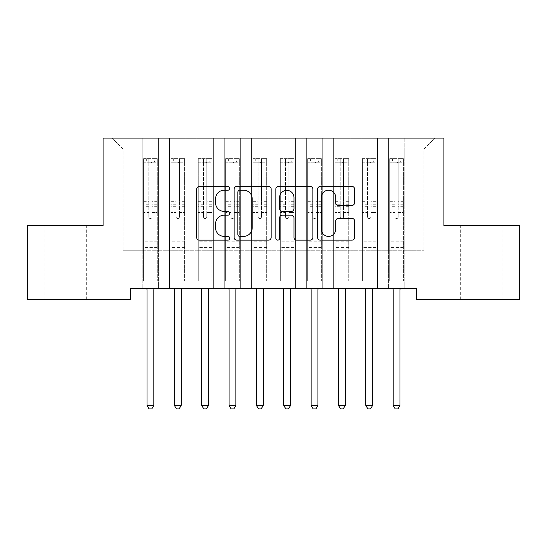 <?xml version="1.0" encoding="UTF-8"?>
<svg xmlns="http://www.w3.org/2000/svg" width="547" height="547" viewBox="0 0 547 547"><rect width="100%" height="100%" fill="white"/><g stroke="black" fill="none" stroke-linecap="round" stroke-linejoin="round"><path stroke-width="0.41" stroke-dasharray="2.73 2.05" d="M229.74 188.339A1.88 1.88 0 0 0 227.86 186.459L199.34 186.459A2.687 2.687 0 0 0 196.653 189.139L196.653 237.466A2.687 2.687 0 0 0 199.34 240.147L227.86 240.147A1.88 1.88 0 0 0 229.74 238.266A1.88 1.88 0 0 0 227.86 236.393L224.167 236.393A8.588 8.588 0 0 1 215.58 227.798L215.58 223.771A8.588 8.588 0 0 1 224.167 215.183L227.86 215.183A1.88 1.88 0 0 0 229.74 213.303A1.88 1.88 0 0 0 227.86 211.422L224.167 211.422A8.588 8.588 0 0 1 215.58 202.834L215.58 198.807A8.588 8.588 0 0 1 224.167 190.212L227.86 190.212A1.88 1.88 0 0 0 229.74 188.339M481.633 225.61L502.966 225.61L481.633 225.61M481.633 299.455L502.966 299.455L481.633 299.455M65.366 225.61L86.7 225.61L65.366 225.61M65.366 299.455L86.7 299.455L65.366 299.455M443.891 138.09L103.109 138.09L103.109 225.61L27.35 225.61L27.35 299.455L130.459 299.455L130.459 288.515L416.541 288.515L416.541 299.455L519.65 299.455L519.65 225.61L443.891 225.61L443.891 138.09M388.37 138.09L434.865 138.09L404.78 138.09L404.78 250.225L423.925 250.225L404.78 250.225L404.78 149.03L423.925 149.03L404.78 149.03L404.78 138.09L404.78 288.515L404.78 138.09L388.37 138.09L388.37 250.225L388.37 149.03L377.43 149.03L388.37 149.03L388.37 138.09L388.37 288.515L404.78 288.515L404.78 250.225L404.78 288.515L388.37 288.515L404.78 288.515L388.37 288.515L388.37 138.09M361.02 138.09L377.43 138.09L377.43 250.225L388.37 250.225L377.43 250.225L377.43 138.09L377.43 288.515L377.43 138.09L350.08 138.09L361.02 138.09L361.02 250.225L361.02 149.03L350.08 149.03L361.02 149.03L361.02 138.09L361.02 288.515L377.43 288.515L377.43 250.225L377.43 288.515L361.02 288.515L377.43 288.515L361.02 288.515L361.02 138.09M333.67 138.09L350.08 138.09L350.08 250.225L361.02 250.225L350.08 250.225L350.08 138.09L350.08 288.515L350.08 138.09L322.73 138.09L333.67 138.09L333.67 250.225L333.67 149.03L322.73 149.03L333.67 149.03L333.67 138.09L333.67 288.515L350.08 288.515L350.08 250.225L350.08 288.515L333.67 288.515L350.08 288.515L333.67 288.515L333.67 138.09M306.32 138.09L322.73 138.09L322.73 250.225L333.67 250.225L322.73 250.225L322.73 138.09L322.73 288.515L322.73 138.09L295.38 138.09L306.32 138.09L306.32 250.225L306.32 149.03L295.38 149.03L306.32 149.03L306.32 138.09L306.32 288.515L322.73 288.515L322.73 250.225L322.73 288.515L306.32 288.515L322.73 288.515L306.32 288.515L306.32 138.09M278.97 138.09L295.38 138.09L295.38 250.225L306.32 250.225L295.38 250.225L295.38 138.09L295.38 288.515L295.38 138.09L268.03 138.09L278.97 138.09L278.97 250.225L278.97 149.03L268.03 149.03L278.97 149.03L278.97 138.09L278.97 288.515L295.38 288.515L295.38 250.225L295.38 288.515L278.97 288.515L295.38 288.515L278.97 288.515L278.97 138.09M251.62 138.09L268.03 138.09L268.03 250.225L278.97 250.225L268.03 250.225L268.03 138.09L268.03 288.515L268.03 138.09L240.68 138.09L251.62 138.09L251.62 250.225L251.62 149.03L240.68 149.03L251.62 149.03L251.62 138.09L251.62 288.515L268.03 288.515L268.03 250.225L268.03 288.515L251.62 288.515L268.03 288.515L251.62 288.515L251.62 138.09M224.27 138.09L240.68 138.09L240.68 250.225L251.62 250.225L240.68 250.225L240.68 138.09L240.68 288.515L240.68 138.09L213.33 138.09L224.27 138.09L224.27 250.225L224.27 149.03L213.33 149.03L224.27 149.03L224.27 138.09L224.27 288.515L240.68 288.515L240.68 250.225L240.68 288.515L224.27 288.515L240.68 288.515L224.27 288.515L224.27 138.09M196.92 138.09L213.33 138.09L213.33 250.225L224.27 250.225L213.33 250.225L213.33 138.09L213.33 288.515L213.33 138.09L185.98 138.09L196.92 138.09L196.92 250.225L196.92 149.03L185.98 149.03L196.92 149.03L196.92 138.09L196.92 288.515L213.33 288.515L213.33 250.225L213.33 288.515L196.92 288.515L213.33 288.515L196.92 288.515L196.92 138.09M169.57 138.09L185.98 138.09L185.98 250.225L196.92 250.225L185.98 250.225L185.98 138.09L185.98 288.515L185.98 138.09L158.63 138.09L169.57 138.09L169.57 250.225L169.57 149.03L158.63 149.03L169.57 149.03L169.57 138.09L169.57 288.515L185.98 288.515L185.98 250.225L185.98 288.515L169.57 288.515L185.98 288.515L169.57 288.515L169.57 138.09M142.22 138.09L158.63 138.09L158.63 250.225L169.57 250.225L158.63 250.225L158.63 138.09L158.63 288.515L158.63 138.09L112.135 138.09L142.22 138.09L142.22 250.225L142.22 149.03L123.075 149.03L142.22 149.03L142.22 138.09L142.22 288.515L158.63 288.515L158.63 250.225L158.63 288.515L142.22 288.515L158.63 288.515L142.22 288.515L142.22 138.09M423.925 250.225L423.925 149.03L434.865 138.09L423.925 149.03L423.925 250.225M123.075 250.225L142.22 250.225L123.075 250.225L123.075 149.03L112.135 138.09L123.075 149.03L123.075 250.225M388.37 250.225L404.78 250.225L388.37 250.225L388.37 288.515L388.37 250.225M361.02 250.225L377.43 250.225L361.02 250.225L361.02 288.515L361.02 250.225M333.67 250.225L350.08 250.225L333.67 250.225L333.67 288.515L333.67 250.225M306.32 250.225L322.73 250.225L306.32 250.225L306.32 288.515L306.32 250.225M278.97 250.225L295.38 250.225L278.97 250.225L278.97 288.515L278.97 250.225M251.62 250.225L268.03 250.225L251.62 250.225L251.62 288.515L251.62 250.225M224.27 250.225L240.68 250.225L224.27 250.225L224.27 288.515L224.27 250.225M196.92 250.225L213.33 250.225L196.92 250.225L196.92 288.515L196.92 250.225M169.57 250.225L185.98 250.225L169.57 250.225L169.57 288.515L169.57 250.225M142.22 250.225L158.63 250.225L142.22 250.225L142.22 288.515L142.22 250.225M271.148 237.466L271.148 189.139A2.687 2.687 0 0 0 268.468 186.459L236.789 186.459A2.687 2.687 0 0 0 234.102 189.139L234.102 237.466A2.687 2.687 0 0 0 236.789 240.147L268.468 240.147A2.687 2.687 0 0 0 271.148 237.466M239.743 190.212A1.88 1.88 0 0 0 237.863 192.093L237.863 234.513A1.88 1.88 0 0 0 239.743 236.393L243.634 236.393A8.588 8.588 0 0 0 252.222 227.798L252.222 198.807A8.588 8.588 0 0 0 243.634 190.212L239.743 190.212M278.532 186.459L310.211 186.459A2.687 2.687 0 0 1 312.898 189.139L312.898 237.466A2.687 2.687 0 0 1 310.211 240.147L296.652 240.147A2.687 2.687 0 0 1 293.971 237.466L293.971 217.863A2.687 2.687 0 0 0 291.284 215.183L282.293 215.183A2.687 2.687 0 0 0 279.606 217.863L279.606 238.266A1.88 1.88 0 0 1 277.726 240.147A1.88 1.88 0 0 1 275.852 238.266L275.852 189.139A2.687 2.687 0 0 1 278.532 186.459M293.971 197.529A7.179 7.179 0 0 0 286.792 190.349A7.179 7.179 0 0 0 279.606 197.529L279.606 208.742A2.687 2.687 0 0 0 282.293 211.422L291.284 211.422A2.687 2.687 0 0 0 293.971 208.742L293.971 197.529M338.402 205.385L351.96 205.385A2.687 2.687 0 0 0 354.641 202.698L354.641 189.139A2.687 2.687 0 0 0 351.96 186.459L320.282 186.459A2.687 2.687 0 0 0 317.595 189.139L317.595 237.466A2.687 2.687 0 0 0 320.282 240.147L351.96 240.147A2.687 2.687 0 0 0 354.641 237.466L354.641 221.091A2.687 2.687 0 0 0 351.96 218.403L338.402 218.403A2.687 2.687 0 0 0 335.714 221.091L335.714 229.207A7.179 7.179 0 0 1 328.535 236.393A7.179 7.179 0 0 1 321.356 229.207L321.356 197.399A7.179 7.179 0 0 1 328.535 190.212A7.179 7.179 0 0 1 335.714 197.399L335.714 202.698A2.687 2.687 0 0 0 338.402 205.385M148.784 216.913A1.641 1.641 0.9 0 0 150.425 218.554A1.641 1.641 -179.1 0 1 148.784 216.913L148.784 212.475L148.784 216.913M157.194 158.657L154.528 158.657L154.528 162.213L157.262 162.213L157.262 158.657L143.588 158.657L143.588 280.912L143.588 212.475L148.784 212.475L148.784 204.735L143.588 204.735M143.588 158.657L143.588 212.475L148.784 212.475L148.784 162.931C149.878 161.98 150.972 161.98 152.066 162.931L152.066 201.31L157.262 201.31L157.262 280.912L157.262 212.475L152.066 212.475L152.066 216.913A1.641 1.641 -179.1 0 1 150.425 218.554A1.641 1.641 0.9 0 0 152.066 216.913L152.066 201.31M157.262 162.213L157.262 201.31M157.262 158.657L157.262 212.475L152.066 212.475L152.066 158.992L148.784 158.992L148.784 204.735M154.528 158.657L143.656 158.657M154.528 162.213L146.322 162.213L146.322 158.657M143.588 162.213L157.194 162.213M143.656 162.213L146.322 162.213M146.644 288.515L146.808 288.919A2.735 2.735 -179.1 0 1 147.006 289.937L147.006 405.354L153.844 405.354L153.844 289.937A2.735 2.735 -179.1 0 1 154.042 288.919L154.206 288.515M157.262 247.545L143.588 247.545M147.006 405.354L149.058 408.91L151.792 408.91L153.844 405.354M148.784 162.931L148.784 158.992M152.066 162.931L152.066 158.992M176.134 216.913A1.641 1.641 0.9 0 0 177.775 218.554A1.641 1.641 -179.1 0 1 176.134 216.913L176.134 212.475L176.134 216.913M184.544 158.657L181.877 158.657L181.877 162.213L184.612 162.213L184.612 158.657L170.938 158.657L170.938 280.912L170.938 212.475L176.134 212.475L176.134 204.735L170.938 204.735M170.938 158.657L170.938 212.475L176.134 212.475L176.134 162.931C177.228 161.98 178.322 161.98 179.416 162.931L179.416 201.31L184.612 201.31L184.612 280.912L184.612 212.475L179.416 212.475L179.416 216.913A1.641 1.641 -179.1 0 1 177.775 218.554A1.641 1.641 0.9 0 0 179.416 216.913L179.416 201.31M184.612 162.213L184.612 201.31M184.612 158.657L184.612 212.475L179.416 212.475L179.416 158.992L176.134 158.992L176.134 204.735M181.877 158.657L171.006 158.657M181.877 162.213L173.672 162.213L173.672 158.657M170.938 162.213L184.544 162.213M171.006 162.213L173.672 162.213M173.994 288.515L174.158 288.919A2.735 2.735 -179.1 0 1 174.356 289.937L174.356 405.354L181.194 405.354L181.194 289.937A2.735 2.735 -179.1 0 1 181.392 288.919L181.556 288.515M184.612 247.545L170.938 247.545M174.356 405.354L176.407 408.91L179.142 408.91L181.194 405.354M176.134 162.931L176.134 158.992M179.416 162.931L179.416 158.992M203.484 216.913A1.641 1.641 0.9 0 0 205.125 218.554A1.641 1.641 -179.1 0 1 203.484 216.913L203.484 212.475L203.484 216.913M211.894 158.657L209.227 158.657L209.227 162.213L211.962 162.213L211.962 158.657L198.287 158.657L198.287 280.912L198.287 212.475L203.484 212.475L203.484 204.735L198.287 204.735M198.287 158.657L198.287 212.475L203.484 212.475L203.484 162.931C204.578 161.98 205.672 161.98 206.766 162.931L206.766 201.31L211.962 201.31L211.962 280.912L211.962 212.475L206.766 212.475L206.766 216.913A1.641 1.641 -179.1 0 1 205.125 218.554A1.641 1.641 0.9 0 0 206.766 216.913L206.766 201.31M211.962 162.213L211.962 201.31M211.962 158.657L211.962 212.475L206.766 212.475L206.766 158.992L203.484 158.992L203.484 204.735M209.227 158.657L198.356 158.657M209.227 162.213L201.022 162.213L201.022 158.657M198.287 162.213L211.894 162.213M198.356 162.213L201.022 162.213M201.344 288.515L201.508 288.919A2.735 2.735 -179.1 0 1 201.706 289.937L201.706 405.354L208.544 405.354L208.544 289.937A2.735 2.735 -179.1 0 1 208.742 288.919L208.906 288.515M211.962 247.545L198.287 247.545M201.706 405.354L203.757 408.91L206.492 408.91L208.544 405.354M203.484 162.931L203.484 158.992M206.766 162.931L206.766 158.992M230.834 216.913A1.641 1.641 0.9 0 0 232.475 218.554A1.641 1.641 -179.1 0 1 230.834 216.913L230.834 212.475L230.834 216.913M239.244 158.657L236.577 158.657L236.577 162.213L239.312 162.213L239.312 158.657L225.637 158.657L225.637 280.912L225.637 212.475L230.834 212.475L230.834 204.735L225.637 204.735M225.637 158.657L225.637 212.475L230.834 212.475L230.834 162.931C231.928 161.98 233.022 161.98 234.116 162.931L234.116 201.31L239.312 201.31L239.312 280.912L239.312 212.475L234.116 212.475L234.116 216.913A1.641 1.641 -179.1 0 1 232.475 218.554A1.641 1.641 0.9 0 0 234.116 216.913L234.116 201.31M239.312 162.213L239.312 201.31M239.312 158.657L239.312 212.475L234.116 212.475L234.116 158.992L230.834 158.992L230.834 204.735M236.577 158.657L225.706 158.657M236.577 162.213L228.373 162.213L228.373 158.657M225.637 162.213L239.244 162.213M225.706 162.213L228.373 162.213M228.694 288.515L228.858 288.919A2.735 2.735 -179.1 0 1 229.056 289.937L229.056 405.354L235.894 405.354L235.894 289.937A2.735 2.735 -179.1 0 1 236.092 288.919L236.256 288.515M239.312 247.545L225.637 247.545M229.056 405.354L231.107 408.91L233.843 408.91L235.894 405.354M230.834 162.931L230.834 158.992M234.116 162.931L234.116 158.992M258.184 216.913A1.641 1.641 0.9 0 0 259.825 218.554A1.641 1.641 -179.1 0 1 258.184 216.913L258.184 212.475L258.184 216.913M266.594 158.657L263.928 158.657L263.928 162.213L266.662 162.213L266.662 158.657L252.987 158.657L252.987 280.912L252.987 212.475L258.184 212.475L258.184 204.735L252.987 204.735M252.987 158.657L252.987 212.475L258.184 212.475L258.184 162.931C259.278 161.98 260.372 161.98 261.466 162.931L261.466 201.31L266.662 201.31L266.662 280.912L266.662 212.475L261.466 212.475L261.466 216.913A1.641 1.641 -179.1 0 1 259.825 218.554A1.641 1.641 0.9 0 0 261.466 216.913L261.466 201.31M266.662 162.213L266.662 201.31M266.662 158.657L266.662 212.475L261.466 212.475L261.466 158.992L258.184 158.992L258.184 204.735M263.928 158.657L253.056 158.657M263.928 162.213L255.722 162.213L255.722 158.657M252.987 162.213L266.594 162.213M253.056 162.213L255.722 162.213M256.044 288.515L256.208 288.919A2.735 2.735 -179.1 0 1 256.406 289.937L256.406 405.354L263.244 405.354L263.244 289.937A2.735 2.735 -179.1 0 1 263.442 288.919L263.606 288.515M266.662 247.545L252.987 247.545M256.406 405.354L258.457 408.91L261.192 408.91L263.244 405.354M258.184 162.931L258.184 158.992M261.466 162.931L261.466 158.992M285.534 216.913A1.641 1.641 0.9 0 0 287.175 218.554A1.641 1.641 -179.1 0 1 285.534 216.913L285.534 212.475L285.534 216.913M293.944 158.657L291.277 158.657L291.277 162.213L294.012 162.213L294.012 158.657L280.337 158.657L280.337 280.912L280.337 212.475L285.534 212.475L285.534 204.735L280.337 204.735M280.337 158.657L280.337 212.475L285.534 212.475L285.534 162.931C286.628 161.98 287.722 161.98 288.816 162.931L288.816 201.31L294.012 201.31L294.012 280.912L294.012 212.475L288.816 212.475L288.816 216.913A1.641 1.641 -179.1 0 1 287.175 218.554A1.641 1.641 0.9 0 0 288.816 216.913L288.816 201.31M294.012 162.213L294.012 201.31M294.012 158.657L294.012 212.475L288.816 212.475L288.816 158.992L285.534 158.992L285.534 204.735M291.277 158.657L280.406 158.657M291.277 162.213L283.072 162.213L283.072 158.657M280.337 162.213L293.944 162.213M280.406 162.213L283.072 162.213M283.394 288.515L283.558 288.919A2.735 2.735 -179.1 0 1 283.756 289.937L283.756 405.354L290.594 405.354L290.594 289.937A2.735 2.735 -179.1 0 1 290.792 288.919L290.956 288.515M294.012 247.545L280.337 247.545M283.756 405.354L285.808 408.91L288.542 408.91L290.594 405.354M285.534 162.931L285.534 158.992M288.816 162.931L288.816 158.992M312.884 216.913A1.641 1.641 0.9 0 0 314.525 218.554A1.641 1.641 -179.1 0 1 312.884 216.913L312.884 212.475L312.884 216.913M321.294 158.657L318.627 158.657L318.627 162.213L321.363 162.213L321.363 158.657L307.688 158.657L307.688 280.912L307.688 212.475L312.884 212.475L312.884 204.735L307.688 204.735M307.688 158.657L307.688 212.475L312.884 212.475L312.884 162.931C313.978 161.98 315.072 161.98 316.166 162.931L316.166 201.31L321.363 201.31L321.363 280.912L321.363 212.475L316.166 212.475L316.166 216.913A1.641 1.641 -179.1 0 1 314.525 218.554A1.641 1.641 0.9 0 0 316.166 216.913L316.166 201.31M321.363 162.213L321.363 201.31M321.363 158.657L321.363 212.475L316.166 212.475L316.166 158.992L312.884 158.992L312.884 204.735M318.627 158.657L307.756 158.657M318.627 162.213L310.423 162.213L310.423 158.657M307.688 162.213L321.294 162.213M307.756 162.213L310.423 162.213M310.744 288.515L310.908 288.919A2.735 2.735 -179.1 0 1 311.106 289.937L311.106 405.354L317.944 405.354L317.944 289.937A2.735 2.735 -179.1 0 1 318.142 288.919L318.306 288.515M321.363 247.545L307.688 247.545M311.106 405.354L313.157 408.91L315.892 408.91L317.944 405.354M312.884 162.931L312.884 158.992M316.166 162.931L316.166 158.992M340.234 216.913A1.641 1.641 0.9 0 0 341.875 218.554A1.641 1.641 -179.1 0 1 340.234 216.913L340.234 212.475L340.234 216.913M348.644 158.657L345.977 158.657L345.977 162.213L348.712 162.213L348.712 158.657L335.037 158.657L335.037 280.912L335.037 212.475L340.234 212.475L340.234 204.735L335.037 204.735M335.037 158.657L335.037 212.475L340.234 212.475L340.234 162.931C341.328 161.98 342.422 161.98 343.516 162.931L343.516 201.31L348.712 201.31L348.712 280.912L348.712 212.475L343.516 212.475L343.516 216.913A1.641 1.641 -179.1 0 1 341.875 218.554A1.641 1.641 0.9 0 0 343.516 216.913L343.516 201.31M348.712 162.213L348.712 201.31M348.712 158.657L348.712 212.475L343.516 212.475L343.516 158.992L340.234 158.992L340.234 204.735M345.977 158.657L335.106 158.657M345.977 162.213L337.772 162.213L337.772 158.657M335.037 162.213L348.644 162.213M335.106 162.213L337.772 162.213M338.094 288.515L338.258 288.919A2.735 2.735 -179.1 0 1 338.456 289.937L338.456 405.354L345.294 405.354L345.294 289.937A2.735 2.735 -179.1 0 1 345.492 288.919L345.656 288.515M348.712 247.545L335.037 247.545M338.456 405.354L340.507 408.91L343.243 408.91L345.294 405.354M340.234 162.931L340.234 158.992M343.516 162.931L343.516 158.992M367.584 216.913A1.641 1.641 0.9 0 0 369.225 218.554A1.641 1.641 -179.1 0 1 367.584 216.913L367.584 212.475L367.584 216.913M375.994 158.657L373.327 158.657L373.327 162.213L376.062 162.213L376.062 158.657L362.387 158.657L362.387 280.912L362.387 212.475L367.584 212.475L367.584 204.735L362.387 204.735M362.387 158.657L362.387 212.475L367.584 212.475L367.584 162.931C368.678 161.98 369.772 161.98 370.866 162.931L370.866 201.31L376.062 201.31L376.062 280.912L376.062 212.475L370.866 212.475L370.866 216.913A1.641 1.641 -179.1 0 1 369.225 218.554A1.641 1.641 0.9 0 0 370.866 216.913L370.866 201.31M376.062 162.213L376.062 201.31M376.062 158.657L376.062 212.475L370.866 212.475L370.866 158.992L367.584 158.992L367.584 204.735M373.327 158.657L362.456 158.657M373.327 162.213L365.123 162.213L365.123 158.657M362.387 162.213L375.994 162.213M362.456 162.213L365.123 162.213M365.444 288.515L365.608 288.919A2.735 2.735 -179.1 0 1 365.806 289.937L365.806 405.354L372.644 405.354L372.644 289.937A2.735 2.735 -179.1 0 1 372.842 288.919L373.006 288.515M376.062 247.545L362.387 247.545M365.806 405.354L367.857 408.91L370.592 408.91L372.644 405.354M367.584 162.931L367.584 158.992M370.866 162.931L370.866 158.992M394.934 216.913A1.641 1.641 0.9 0 0 396.575 218.554A1.641 1.641 -179.1 0 1 394.934 216.913L394.934 212.475L394.934 216.913M403.344 158.657L400.678 158.657L400.678 162.213L403.412 162.213L403.412 158.657L389.737 158.657L389.737 280.912L389.737 212.475L394.934 212.475L394.934 204.735L389.737 204.735M389.737 158.657L389.737 212.475L394.934 212.475L394.934 162.931C396.028 161.98 397.122 161.98 398.216 162.931L398.216 201.31L403.412 201.31L403.412 280.912L403.412 212.475L398.216 212.475L398.216 216.913A1.641 1.641 -179.1 0 1 396.575 218.554A1.641 1.641 0.9 0 0 398.216 216.913L398.216 201.31M403.412 162.213L403.412 201.31M403.412 158.657L403.412 212.475L398.216 212.475L398.216 158.992L394.934 158.992L394.934 204.735M400.678 158.657L389.806 158.657M400.678 162.213L392.472 162.213L392.472 158.657M389.737 162.213L403.344 162.213M389.806 162.213L392.472 162.213M392.794 288.515L392.958 288.919A2.735 2.735 -179.1 0 1 393.156 289.937L393.156 405.354L399.994 405.354L399.994 289.937A2.735 2.735 -179.1 0 1 400.192 288.919L400.356 288.515M403.412 247.545L389.737 247.545M393.156 405.354L395.207 408.91L397.942 408.91L399.994 405.354M394.934 162.931L394.934 158.992M398.216 162.931L398.216 158.992M148.784 173.105L143.588 173.105M143.588 175.054L148.784 175.054M143.588 201.31L148.784 201.31M157.262 241.801L143.588 241.801M148.784 206.287L143.588 206.287M157.262 206.287L152.066 206.287M143.588 202.862L148.784 202.862M152.066 202.862L157.262 202.862M157.262 204.735L152.066 204.735M157.262 173.105L152.066 173.105M152.066 175.054L157.262 175.054M148.784 161.933L143.588 161.933M143.588 163.881L148.784 163.881M157.262 161.933L152.066 161.933M152.066 163.881L157.262 163.881M157.262 246.006L143.588 246.006M176.134 173.105L170.938 173.105M170.938 175.054L176.134 175.054M170.938 201.31L176.134 201.31M184.612 241.801L170.938 241.801M176.134 206.287L170.938 206.287M184.612 206.287L179.416 206.287M170.938 202.862L176.134 202.862M179.416 202.862L184.612 202.862M184.612 204.735L179.416 204.735M184.612 173.105L179.416 173.105M179.416 175.054L184.612 175.054M176.134 161.933L170.938 161.933M170.938 163.881L176.134 163.881M184.612 161.933L179.416 161.933M179.416 163.881L184.612 163.881M184.612 246.006L170.938 246.006M203.484 173.105L198.287 173.105M198.287 175.054L203.484 175.054M198.287 201.31L203.484 201.31M211.962 241.801L198.287 241.801M203.484 206.287L198.287 206.287M211.962 206.287L206.766 206.287M198.287 202.862L203.484 202.862M206.766 202.862L211.962 202.862M211.962 204.735L206.766 204.735M211.962 173.105L206.766 173.105M206.766 175.054L211.962 175.054M203.484 161.933L198.287 161.933M198.287 163.881L203.484 163.881M211.962 161.933L206.766 161.933M206.766 163.881L211.962 163.881M211.962 246.006L198.287 246.006M230.834 173.105L225.637 173.105M225.637 175.054L230.834 175.054M225.637 201.31L230.834 201.31M239.312 241.801L225.637 241.801M230.834 206.287L225.637 206.287M239.312 206.287L234.116 206.287M225.637 202.862L230.834 202.862M234.116 202.862L239.312 202.862M239.312 204.735L234.116 204.735M239.312 173.105L234.116 173.105M234.116 175.054L239.312 175.054M230.834 161.933L225.637 161.933M225.637 163.881L230.834 163.881M239.312 161.933L234.116 161.933M234.116 163.881L239.312 163.881M239.312 246.006L225.637 246.006M258.184 173.105L252.987 173.105M252.987 175.054L258.184 175.054M252.987 201.31L258.184 201.31M266.662 241.801L252.987 241.801M258.184 206.287L252.987 206.287M266.662 206.287L261.466 206.287M252.987 202.862L258.184 202.862M261.466 202.862L266.662 202.862M266.662 204.735L261.466 204.735M266.662 173.105L261.466 173.105M261.466 175.054L266.662 175.054M258.184 161.933L252.987 161.933M252.987 163.881L258.184 163.881M266.662 161.933L261.466 161.933M261.466 163.881L266.662 163.881M266.662 246.006L252.987 246.006M285.534 173.105L280.337 173.105M280.337 175.054L285.534 175.054M280.337 201.31L285.534 201.31M294.012 241.801L280.337 241.801M285.534 206.287L280.337 206.287M294.012 206.287L288.816 206.287M280.337 202.862L285.534 202.862M288.816 202.862L294.012 202.862M294.012 204.735L288.816 204.735M294.012 173.105L288.816 173.105M288.816 175.054L294.012 175.054M285.534 161.933L280.337 161.933M280.337 163.881L285.534 163.881M294.012 161.933L288.816 161.933M288.816 163.881L294.012 163.881M294.012 246.006L280.337 246.006M312.884 173.105L307.688 173.105M307.688 175.054L312.884 175.054M307.688 201.31L312.884 201.31M321.363 241.801L307.688 241.801M312.884 206.287L307.688 206.287M321.363 206.287L316.166 206.287M307.688 202.862L312.884 202.862M316.166 202.862L321.363 202.862M321.363 204.735L316.166 204.735M321.363 173.105L316.166 173.105M316.166 175.054L321.363 175.054M312.884 161.933L307.688 161.933M307.688 163.881L312.884 163.881M321.363 161.933L316.166 161.933M316.166 163.881L321.363 163.881M321.363 246.006L307.688 246.006M340.234 173.105L335.037 173.105M335.037 175.054L340.234 175.054M335.037 201.31L340.234 201.31M348.712 241.801L335.037 241.801M340.234 206.287L335.037 206.287M348.712 206.287L343.516 206.287M335.037 202.862L340.234 202.862M343.516 202.862L348.712 202.862M348.712 204.735L343.516 204.735M348.712 173.105L343.516 173.105M343.516 175.054L348.712 175.054M340.234 161.933L335.037 161.933M335.037 163.881L340.234 163.881M348.712 161.933L343.516 161.933M343.516 163.881L348.712 163.881M348.712 246.006L335.037 246.006M367.584 173.105L362.387 173.105M362.387 175.054L367.584 175.054M362.387 201.31L367.584 201.31M376.062 241.801L362.387 241.801M367.584 206.287L362.387 206.287M376.062 206.287L370.866 206.287M362.387 202.862L367.584 202.862M370.866 202.862L376.062 202.862M376.062 204.735L370.866 204.735M376.062 173.105L370.866 173.105M370.866 175.054L376.062 175.054M367.584 161.933L362.387 161.933M362.387 163.881L367.584 163.881M376.062 161.933L370.866 161.933M370.866 163.881L376.062 163.881M376.062 246.006L362.387 246.006M394.934 173.105L389.737 173.105M389.737 175.054L394.934 175.054M389.737 201.31L394.934 201.31M403.412 241.801L389.737 241.801M394.934 206.287L389.737 206.287M403.412 206.287L398.216 206.287M389.737 202.862L394.934 202.862M398.216 202.862L403.412 202.862M403.412 204.735L398.216 204.735M403.412 173.105L398.216 173.105M398.216 175.054L403.412 175.054M394.934 161.933L389.737 161.933M389.737 163.881L394.934 163.881M403.412 161.933L398.216 161.933M398.216 163.881L403.412 163.881M403.412 246.006L389.737 246.006M460.3 299.455L460.3 225.61M44.034 299.455L44.034 225.61M86.7 299.455L86.7 225.61M502.966 299.455L502.966 225.61"/><path stroke-width="0.82" d="M229.74 188.339A1.88 1.88 0 0 0 227.86 186.459L199.34 186.459A2.687 2.687 0 0 0 196.653 189.139L196.653 237.466A2.687 2.687 0 0 0 199.34 240.147L227.86 240.147A1.88 1.88 0 0 0 229.74 238.266A1.88 1.88 0 0 0 227.86 236.393L224.167 236.393A8.588 8.588 0 0 1 215.58 227.798L215.58 223.771A8.588 8.588 0 0 1 224.167 215.183L227.86 215.183A1.88 1.88 0 0 0 229.74 213.303A1.88 1.88 0 0 0 227.86 211.422L224.167 211.422A8.588 8.588 0 0 1 215.58 202.834L215.58 198.807A8.588 8.588 0 0 1 224.167 190.212L227.86 190.212A1.88 1.88 0 0 0 229.74 188.339M351.96 205.385A2.687 2.687 0 0 0 354.641 202.698L354.641 189.139A2.687 2.687 0 0 0 351.96 186.459L320.282 186.459A2.687 2.687 0 0 0 317.595 189.139L317.595 237.466A2.687 2.687 0 0 0 320.282 240.147L351.96 240.147A2.687 2.687 0 0 0 354.641 237.466L354.641 221.091A2.687 2.687 0 0 0 351.96 218.403L338.402 218.403A2.687 2.687 0 0 0 335.714 221.091L335.714 229.207A7.179 7.179 0 0 1 328.535 236.393A7.179 7.179 0 0 1 321.356 229.207L321.356 197.399A7.179 7.179 0 0 1 328.535 190.212A7.179 7.179 0 0 1 335.714 197.399L335.714 202.698A2.687 2.687 0 0 0 338.402 205.385L351.96 205.385M416.541 288.515L130.459 288.515L130.459 299.455L27.35 299.455L27.35 225.61L103.109 225.61L103.109 138.09L443.891 138.09L443.891 225.61L519.65 225.61L519.65 299.455L416.541 299.455L416.541 288.515M271.148 189.139A2.687 2.687 0 0 0 268.468 186.459L236.789 186.459A2.687 2.687 0 0 0 234.102 189.139L234.102 237.466A2.687 2.687 0 0 0 236.789 240.147L268.468 240.147A2.687 2.687 0 0 0 271.148 237.466L271.148 189.139M278.532 186.459L310.211 186.459A2.687 2.687 0 0 1 312.898 189.139L312.898 237.466A2.687 2.687 0 0 1 310.211 240.147L296.652 240.147A2.687 2.687 0 0 1 293.971 237.466L293.971 217.863A2.687 2.687 0 0 0 291.284 215.183L282.293 215.183A2.687 2.687 0 0 0 279.606 217.863L279.606 238.266A1.88 1.88 0 0 1 277.726 240.147A1.88 1.88 0 0 1 275.852 238.266L275.852 189.139A2.687 2.687 0 0 1 278.532 186.459M239.743 190.212A1.88 1.88 0 0 0 237.863 192.093L237.863 234.513A1.88 1.88 0 0 0 239.743 236.393L243.634 236.393A8.588 8.588 0 0 0 252.222 227.798L252.222 198.807A8.588 8.588 0 0 0 243.634 190.212L239.743 190.212M293.971 197.529A7.179 7.179 0 0 0 286.792 190.349A7.179 7.179 0 0 0 279.606 197.529L279.606 208.742A2.687 2.687 0 0 0 282.293 211.422L291.284 211.422A2.687 2.687 0 0 0 293.971 208.742L293.971 197.529M146.644 288.515L146.808 288.919A2.735 2.735 -179.1 0 1 147.006 289.937L147.006 405.354L153.844 405.354L153.844 289.937A2.735 2.735 -179.1 0 1 154.042 288.919L154.206 288.515M153.844 405.354L151.792 408.91L149.058 408.91L147.006 405.354M173.994 288.515L174.158 288.919A2.735 2.735 -179.1 0 1 174.356 289.937L174.356 405.354L181.194 405.354L181.194 289.937A2.735 2.735 -179.1 0 1 181.392 288.919L181.556 288.515M181.194 405.354L179.142 408.91L176.407 408.91L174.356 405.354M201.344 288.515L201.508 288.919A2.735 2.735 -179.1 0 1 201.706 289.937L201.706 405.354L208.544 405.354L208.544 289.937A2.735 2.735 -179.1 0 1 208.742 288.919L208.906 288.515M208.544 405.354L206.492 408.91L203.757 408.91L201.706 405.354M228.694 288.515L228.858 288.919A2.735 2.735 -179.1 0 1 229.056 289.937L229.056 405.354L235.894 405.354L235.894 289.937A2.735 2.735 -179.1 0 1 236.092 288.919L236.256 288.515M235.894 405.354L233.843 408.91L231.107 408.91L229.056 405.354M256.044 288.515L256.208 288.919A2.735 2.735 -179.1 0 1 256.406 289.937L256.406 405.354L263.244 405.354L263.244 289.937A2.735 2.735 -179.1 0 1 263.442 288.919L263.606 288.515M263.244 405.354L261.192 408.91L258.457 408.91L256.406 405.354M283.394 288.515L283.558 288.919A2.735 2.735 -179.1 0 1 283.756 289.937L283.756 405.354L290.594 405.354L290.594 289.937A2.735 2.735 -179.1 0 1 290.792 288.919L290.956 288.515M290.594 405.354L288.542 408.91L285.808 408.91L283.756 405.354M310.744 288.515L310.908 288.919A2.735 2.735 -179.1 0 1 311.106 289.937L311.106 405.354L317.944 405.354L317.944 289.937A2.735 2.735 -179.1 0 1 318.142 288.919L318.306 288.515M317.944 405.354L315.892 408.91L313.157 408.91L311.106 405.354M338.094 288.515L338.258 288.919A2.735 2.735 -179.1 0 1 338.456 289.937L338.456 405.354L345.294 405.354L345.294 289.937A2.735 2.735 -179.1 0 1 345.492 288.919L345.656 288.515M345.294 405.354L343.243 408.91L340.507 408.91L338.456 405.354M365.444 288.515L365.608 288.919A2.735 2.735 -179.1 0 1 365.806 289.937L365.806 405.354L372.644 405.354L372.644 289.937A2.735 2.735 -179.1 0 1 372.842 288.919L373.006 288.515M372.644 405.354L370.592 408.91L367.857 408.91L365.806 405.354M392.794 288.515L392.958 288.919A2.735 2.735 -179.1 0 1 393.156 289.937L393.156 405.354L399.994 405.354L399.994 289.937A2.735 2.735 -179.1 0 1 400.192 288.919L400.356 288.515M399.994 405.354L397.942 408.91L395.207 408.91L393.156 405.354"/></g></svg>
